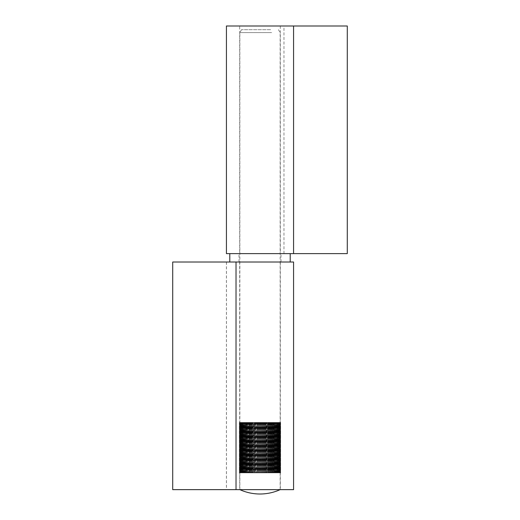 <?xml version="1.0" encoding="UTF-8"?>
<svg xmlns="http://www.w3.org/2000/svg" width="520" height="520" viewBox="0 0 520 520"><rect width="100%" height="100%" fill="white"/><g stroke="black" fill="none" stroke-linecap="round" stroke-linejoin="round"><path stroke-width="0.39" stroke-dasharray="2.6 1.95" d="M272.084 253.624L239.018 253.624L272.084 253.624M272.084 262.015L239.018 262.015L272.084 262.015M242.6 262.015L290.212 262.015L242.6 262.015M242.6 253.624L290.212 253.624L242.6 253.624M280.312 262.015L239.688 262.015L280.312 262.015L280.312 489.638L239.688 489.638L280.312 489.638M293.572 262.015L172.712 262.015L172.712 489.638L293.572 489.638M226.467 262.015L226.467 489.638M239.688 26L280.312 26L239.688 26L239.688 253.624L280.312 253.624L239.688 253.624M293.534 26L293.534 253.624M226.428 253.624L347.288 253.624L347.288 26L226.428 26M283.978 253.624L283.978 26M270.634 29.692L241.534 29.692L270.634 29.692M271.603 32.598L239.857 32.598L271.603 32.598M248.397 422.494L248.82 422.494L248.82 472.849L247.988 472.849L247.988 422.494L248.397 422.494M248.397 489.638L280.144 489.638L248.397 489.638M249.893 422.494L249.893 472.849L249.028 472.849L249.028 422.494L249.893 422.494L249.191 422.494L249.191 472.849L249.893 472.849M251.011 422.494L251.011 472.849L250.107 472.849L250.107 422.494L251.011 422.494L250.322 422.494L250.322 472.849L251.011 472.849M252.161 422.494L252.161 472.849L251.232 472.849L251.232 422.494L252.161 422.494L251.485 422.494L251.485 472.849L252.161 472.849M253.013 422.494L253.338 472.849L252.389 472.849L252.389 422.494L253.338 422.494L253.013 472.849L253.981 472.849L253.981 422.494L253.013 422.494L253.013 472.849M254.547 422.494L254.547 472.849L253.572 472.849L253.572 422.494L254.547 422.494L253.91 422.494L253.91 472.849L254.547 472.849M255.775 422.494L255.775 472.849L254.781 472.849L254.781 422.494L255.775 422.494L255.158 422.494L255.158 472.849L255.775 472.849M257.017 422.494L257.017 472.849L256.016 472.849L256.016 422.494L257.017 422.494L255.437 422.494L255.437 472.849L256.438 472.849L256.438 422.494L256.432 472.849L255.437 472.849M258.278 422.494L258.278 472.849L257.264 472.849L257.264 422.494L258.278 422.494L257.712 422.494L257.712 472.849L258.278 472.849M259.538 422.494L259.538 472.849L258.518 472.849L258.518 422.494L259.538 422.494L259.006 422.494L259.006 472.849L259.538 472.849M260.806 422.494L260.806 472.849L259.786 472.849L259.786 422.494L260.806 422.494L260.306 422.494L260.306 472.849L260.806 472.849M262.067 422.494L262.067 472.849L261.053 472.849L261.053 422.494L262.067 422.494L261.599 422.494L261.599 472.849L262.067 472.849M263.322 422.494L263.322 472.849L262.314 472.849L262.314 422.494L263.322 422.494L262.886 422.494L262.886 472.849L263.322 472.849M264.563 422.494L264.563 472.849L263.562 472.849L263.562 422.494L264.563 422.494L264.167 422.494L264.167 472.849L264.563 472.849M265.785 422.494L265.785 472.849L264.803 472.849L264.803 422.494L265.785 422.494L265.428 422.494L265.428 472.849L265.785 472.849M266.988 422.494L266.988 472.849L266.019 472.849L266.019 422.494L266.988 422.494L266.663 472.849L267.611 472.849L267.611 422.494L266.663 422.494L267.319 422.494L267.319 472.849L266.988 472.849M268.158 422.494L268.158 472.849L267.215 472.849L267.215 422.494L268.158 422.494L268.158 472.849M269.302 422.494L269.302 472.849L268.385 472.849L268.385 422.494L269.302 422.494L269.302 472.849M270.4 422.494L270.4 472.849L269.516 472.849L269.516 422.494L270.4 422.494L270.4 472.849M271.466 422.494L271.466 472.849L270.615 472.849L270.615 422.494L271.466 422.494L271.466 472.849M272.48 422.494L272.48 472.849L271.668 472.849L271.668 422.494L272.48 422.494L272.48 472.849M273.449 422.494L273.449 472.849L272.675 472.849L272.675 422.494L273.449 422.494L273.449 472.849M273.631 422.494L274.352 422.494L274.365 472.849L273.631 472.849L273.631 422.494L274.365 422.494L274.365 472.849L273.631 472.849M275.223 422.494L275.223 472.849L274.534 472.849L274.534 422.494L275.256 422.494L275.223 472.849M276.022 422.494L276.022 472.849L275.386 472.849L275.386 422.494L276.101 422.494L276.022 472.849M276.757 422.494L276.757 472.849L276.172 472.849L276.172 422.494L276.881 422.494L276.757 472.849M277.427 422.494L277.427 472.849L276.894 472.849L276.894 422.494L277.596 422.494L277.427 472.849M278.025 422.494L278.025 472.849L277.55 472.849L277.55 422.494L278.239 422.494L278.025 472.849M277.869 422.494L278.551 422.494L278.558 472.849L278.135 472.849L278.135 422.494L278.558 422.494L278.551 472.849L277.869 472.849L278.317 472.849L278.317 422.494L277.869 422.494L277.869 472.849M279.012 422.494L279.012 472.849L278.649 472.849L278.649 422.494L279.305 422.494L279.292 472.849L279.292 422.494L279.923 422.494L279.923 472.849L279.747 422.494L279.923 472.849L279.012 472.849M279.389 422.494L279.389 472.849L279.091 422.494L279.728 422.494L279.728 472.849L279.389 472.849M279.695 422.494L279.695 472.849L279.454 422.494L280.072 422.494L280.072 472.849L279.955 422.494L280.137 472.849L280.092 422.494L280.521 422.494L280.521 472.849L280.072 472.849L280.625 472.849L280.131 472.849L280.144 422.494L280.039 472.849L280.586 472.849L280.039 472.849M279.87 422.494L279.87 472.849L279.87 422.494L280.442 422.494L280.442 472.849L279.87 472.849M279.617 422.494L279.617 472.849L279.617 422.494L280.221 422.494L280.221 472.849L279.617 472.849M278.896 422.494L278.896 472.849L278.896 422.494L279.539 422.494L279.539 472.849L278.896 472.849M278.414 422.494L278.414 472.849L278.805 472.849L278.805 422.494L278.414 422.494L279.084 422.494L279.084 472.849L278.414 472.849M276.562 422.494L277.271 422.494L277.251 472.849L277.752 472.849L277.752 422.494L277.251 422.494L277.271 472.849L276.562 472.849L277.121 472.849L277.121 422.494L276.562 422.494L276.562 472.849M275.808 422.494L275.808 472.849L276.419 472.849L276.419 422.494L275.808 422.494L276.523 422.494L276.523 472.849L275.808 472.849M274.995 422.494L274.995 472.849L275.659 472.849L275.659 422.494L274.995 422.494L275.717 422.494L275.717 472.849L274.995 472.849M274.118 422.494L274.118 472.849L274.833 472.849L274.833 422.494L274.118 422.494L274.839 422.494L274.839 472.849L274.118 472.849M273.189 422.494L273.189 472.849L273.942 472.849L273.942 422.494L273.189 422.494L273.91 422.494L273.91 472.849L273.189 472.849M272.207 422.494L272.207 472.849L273.007 472.849L273.007 422.494L272.207 422.494L272.928 422.494L272.928 472.849L272.207 472.849M271.18 422.494L271.18 472.849L272.012 472.849L272.012 422.494L271.18 422.494L271.889 422.494L271.889 472.849L271.18 472.849M270.108 422.494L270.108 472.849L270.972 472.849L270.972 422.494L270.108 422.494L270.81 422.494L270.81 472.849L270.108 472.849M268.99 422.494L268.99 472.849L269.893 472.849L269.893 422.494L268.99 422.494L269.678 422.494L269.678 472.849L268.99 472.849M267.839 422.494L267.839 472.849L268.769 472.849L268.769 422.494L267.839 422.494L268.515 422.494L268.515 472.849L267.839 472.849M265.454 422.494L265.454 472.849L266.428 472.849L266.428 422.494L265.454 422.494L266.091 422.494L266.091 472.849L265.454 472.849M264.225 422.494L264.225 472.849L265.219 472.849L265.219 422.494L264.225 422.494L264.843 422.494L264.843 472.849L264.225 472.849M262.983 422.494L262.983 472.849L263.985 472.849L263.985 422.494L262.983 422.494L263.569 422.494L263.569 472.849L262.983 472.849M261.722 422.494L261.722 472.849L262.736 472.849L262.736 422.494L261.722 422.494L262.288 422.494L262.288 472.849L261.722 472.849M260.462 422.494L260.462 472.849L261.482 472.849L261.482 422.494L260.462 422.494L260.995 422.494L260.995 472.849L260.462 472.849M259.194 422.494L259.194 472.849L260.214 472.849L260.214 422.494L259.194 422.494L259.695 422.494L259.695 472.849L259.194 472.849M257.933 422.494L257.933 472.849L258.947 472.849L258.947 422.494L257.933 422.494L258.401 422.494L258.401 472.849L257.933 472.849M256.678 422.494L256.678 472.849L257.686 472.849L257.686 422.494L256.678 422.494L257.114 422.494L257.114 472.849L256.678 472.849M254.215 422.494L254.215 472.849L255.197 472.849L255.197 422.494L254.215 422.494L254.572 422.494L254.572 472.849L254.215 472.849M251.843 422.494L251.843 472.849L252.785 472.849L252.785 422.494L251.843 422.494L251.843 472.849M250.698 422.494L250.698 472.849L251.615 472.849L251.615 422.494L250.698 422.494L250.698 472.849M249.6 422.494L249.6 472.849L250.484 472.849L250.484 422.494L249.6 422.494L249.6 472.849M248.534 422.494L248.534 472.849L249.386 472.849L249.386 422.494L248.534 422.494L248.534 472.849M247.52 422.494L247.52 472.849L248.333 472.849L248.333 422.494L247.52 422.494L247.52 472.849M246.552 422.494L246.552 472.849L247.325 472.849L247.325 422.494L246.552 422.494L246.552 472.849M246.369 422.494L245.648 422.494L245.635 472.849L246.369 472.849L246.369 422.494L245.635 422.494L245.635 472.849L246.369 472.849M244.777 422.494L244.777 472.849L245.466 472.849L245.466 422.494L244.744 422.494L244.777 472.849M243.978 422.494L243.978 472.849L244.614 472.849L244.614 422.494L243.9 422.494L243.978 472.849M243.243 422.494L243.243 472.849L243.828 472.849L243.828 422.494L243.119 422.494L243.243 472.849M242.573 422.494L242.573 472.849L243.107 472.849L243.107 422.494L242.405 422.494L242.573 472.849M241.975 422.494L241.975 472.849L242.45 472.849L242.45 422.494L241.761 422.494L241.975 472.849M242.131 422.494L241.449 422.494L241.442 472.849L241.865 472.849L241.865 422.494L241.442 422.494L241.449 472.849L242.131 472.849L241.683 472.849L241.683 422.494L242.131 422.494L242.131 472.849M240.988 422.494L240.988 472.849L241.352 472.849L241.352 422.494L240.695 422.494L240.708 472.849L240.708 422.494L240.078 422.494L240.078 472.849L240.253 422.494L240.078 472.849L240.988 472.849M240.611 422.494L240.611 472.849L240.91 422.494L240.272 422.494L240.272 472.849L240.611 472.849M240.305 422.494L240.305 472.849L240.546 422.494L239.928 422.494L239.928 472.849L240.045 422.494L239.863 472.849L239.909 422.494L239.48 422.494L239.48 472.849L239.928 472.849L239.375 472.849L239.869 472.849L239.857 422.494L239.961 472.849L239.415 472.849L239.961 472.849M240.13 422.494L240.13 472.849L240.13 422.494L239.558 422.494L239.558 472.849L240.13 472.849M240.383 422.494L240.383 472.849L240.383 422.494L239.779 422.494L239.779 472.849L240.383 472.849M241.105 422.494L241.105 472.849L241.105 422.494L240.461 422.494L240.461 472.849L241.105 472.849M241.586 422.494L241.586 472.849L241.196 472.849L241.196 422.494L241.586 422.494L240.916 422.494L240.916 472.849L241.586 472.849M243.438 422.494L242.73 422.494L242.749 472.849L242.249 472.849L242.249 422.494L242.749 422.494L242.73 472.849L243.438 472.849L242.879 472.849L242.879 422.494L243.438 422.494L243.438 472.849M244.192 422.494L244.192 472.849L243.581 472.849L243.581 422.494L244.192 422.494L243.477 422.494L243.477 472.849L244.192 472.849M245.005 422.494L245.005 472.849L244.342 472.849L244.342 422.494L245.005 422.494L244.283 422.494L244.283 472.849L245.005 472.849M245.882 422.494L245.882 472.849L245.167 472.849L245.167 422.494L245.882 422.494L245.161 422.494L245.161 472.849L245.882 472.849M246.811 422.494L246.811 472.849L246.058 472.849L246.058 422.494L246.811 422.494L246.09 422.494L246.09 472.849L246.811 472.849M247.793 422.494L247.793 472.849L246.994 472.849L246.994 422.494L247.793 422.494L247.072 422.494L247.072 472.849L247.793 472.849M242.879 472.849L242.249 472.849M242.053 472.849L242.053 422.494L242.879 422.494M241.683 472.849L240.272 472.849M240.272 422.494L241.683 422.494M239.661 472.849L239.661 422.494L240.435 422.494M240.175 472.849L239.779 472.849M239.779 422.494L240.175 422.494M239.987 472.849L239.558 472.849M239.558 422.494L239.987 422.494M239.961 422.494L239.415 422.494L239.415 472.849M239.415 422.494L239.883 422.494L239.356 422.494L239.356 472.849L239.863 472.849L239.356 472.849L239.375 422.494L239.909 422.494L239.928 472.849L240.305 472.849M240.045 472.849L239.48 472.849M239.48 422.494L240.045 422.494M239.661 422.494L240.253 422.494M240.546 472.849L239.928 472.849M239.928 422.494L240.546 422.494M241.352 472.849L240.695 472.849L240.695 422.494L241.352 422.494M241.865 472.849L241.189 472.849L241.189 422.494L241.865 422.494M242.45 472.849L241.761 472.849M241.761 422.494L242.45 422.494M243.107 472.849L242.405 472.849M242.405 422.494L243.107 422.494M243.828 472.849L243.119 472.849M243.119 422.494L243.828 422.494M244.614 472.849L243.9 472.849M243.9 422.494L244.614 422.494M245.466 472.849L244.744 472.849M244.744 422.494L245.466 422.494M247.325 472.849L246.61 472.849M246.61 422.494L247.325 422.494M248.333 472.849L247.618 472.849M247.618 422.494L248.333 422.494M249.386 472.849L248.683 472.849M248.683 422.494L249.386 422.494M250.484 472.849L249.789 472.849M249.789 422.494L250.484 422.494M251.615 472.849L250.939 472.849M250.939 422.494L251.615 422.494M252.785 472.849L252.116 472.849M252.116 422.494L252.785 422.494M253.981 472.849L252.389 472.849M252.681 472.849L252.681 422.494L253.981 422.494M255.197 472.849L254.572 472.849M254.572 422.494L255.197 422.494M255.437 422.494L255.833 422.494L255.833 472.849M257.686 472.849L257.114 472.849M257.114 422.494L257.686 422.494M258.947 472.849L258.401 472.849M258.401 422.494L258.947 422.494M260.214 472.849L259.695 472.849M259.695 422.494L260.214 422.494M261.482 472.849L260.995 472.849M260.995 422.494L261.482 422.494M262.736 472.849L262.288 472.849M262.288 422.494L262.736 422.494M265.219 472.849L264.843 472.849M264.843 422.494L265.219 422.494M266.428 472.849L266.091 472.849M266.091 422.494L266.428 422.494M277.121 472.849L277.752 472.849M277.947 472.849L277.947 422.494L277.121 422.494M278.317 472.849L279.728 472.849M279.728 422.494L278.317 422.494M280.339 472.849L280.339 422.494L279.565 422.494M279.825 472.849L280.221 472.849M280.221 422.494L279.825 422.494M280.014 472.849L280.442 472.849M280.442 422.494L280.014 422.494M280.039 422.494L280.586 422.494L280.586 472.849M280.586 422.494L280.118 422.494L280.644 422.494L280.644 472.849L280.137 472.849L280.644 472.849L280.625 422.494L280.092 422.494L280.072 472.849L279.695 472.849M279.955 472.849L280.521 472.849M280.521 422.494L279.955 422.494M280.339 422.494L279.747 422.494M279.454 472.849L280.072 472.849M280.072 422.494L279.454 422.494M278.649 472.849L279.305 472.849L279.305 422.494L278.649 422.494M278.135 472.849L278.811 472.849L278.811 422.494L278.135 422.494M277.55 472.849L278.239 472.849M278.239 422.494L277.55 422.494M276.894 472.849L277.596 472.849M277.596 422.494L276.894 422.494M276.172 472.849L276.881 472.849M276.881 422.494L276.172 422.494M275.386 472.849L276.101 472.849M276.101 422.494L275.386 422.494M274.534 472.849L275.256 472.849M275.256 422.494L274.534 422.494M272.675 472.849L273.39 472.849M273.39 422.494L272.675 422.494M271.668 472.849L272.382 472.849M272.382 422.494L271.668 422.494M270.615 472.849L271.317 472.849M271.317 422.494L270.615 422.494M269.516 472.849L270.212 472.849M270.212 422.494L269.516 422.494M268.385 472.849L269.061 472.849M269.061 422.494L268.385 422.494M267.215 472.849L267.885 472.849M267.885 422.494L267.215 422.494M266.019 472.849L266.669 472.849L266.669 422.494L266.019 422.494M264.803 472.849L265.428 472.849M265.428 422.494L264.803 422.494M262.314 472.849L262.886 472.849M262.886 422.494L262.314 422.494M261.053 472.849L261.599 472.849M261.599 422.494L261.053 422.494M259.786 472.849L260.306 472.849M260.306 422.494L259.786 422.494M258.518 472.849L259.006 472.849M259.006 422.494L258.518 422.494M257.264 472.849L257.712 472.849M257.712 422.494L257.264 422.494M256.016 472.849L257.017 472.849M254.781 472.849L255.158 472.849M255.158 422.494L254.781 422.494M253.572 472.849L253.91 472.849M253.91 422.494L253.572 422.494M247.988 472.849L248.82 472.849M248.82 422.494L248.112 422.494L248.112 472.849M280.982 262.015L280.982 253.624M239.018 262.015L239.018 253.624M239.688 262.015L239.688 489.638M226.428 262.015L226.428 489.638M280.312 26L280.312 253.624M241.534 29.692L239.857 32.598L239.857 422.494M278.467 29.692L280.144 32.598L280.144 422.494M280.144 489.638L280.144 472.849M239.857 489.638L239.857 472.849"/><path stroke-width="0.78" d="M172.712 262.015L293.572 262.015L293.572 489.638L172.712 489.638L172.712 262.015M236.022 489.638L236.022 262.015M293.572 26L347.288 26L347.288 253.624L226.428 253.624L226.428 26L293.572 26L293.572 253.624M290.212 262.015L290.212 253.624M229.788 262.015L229.788 253.624M239.857 489.638A48.666 48.666 0 0 0 280.144 489.638"/></g></svg>

